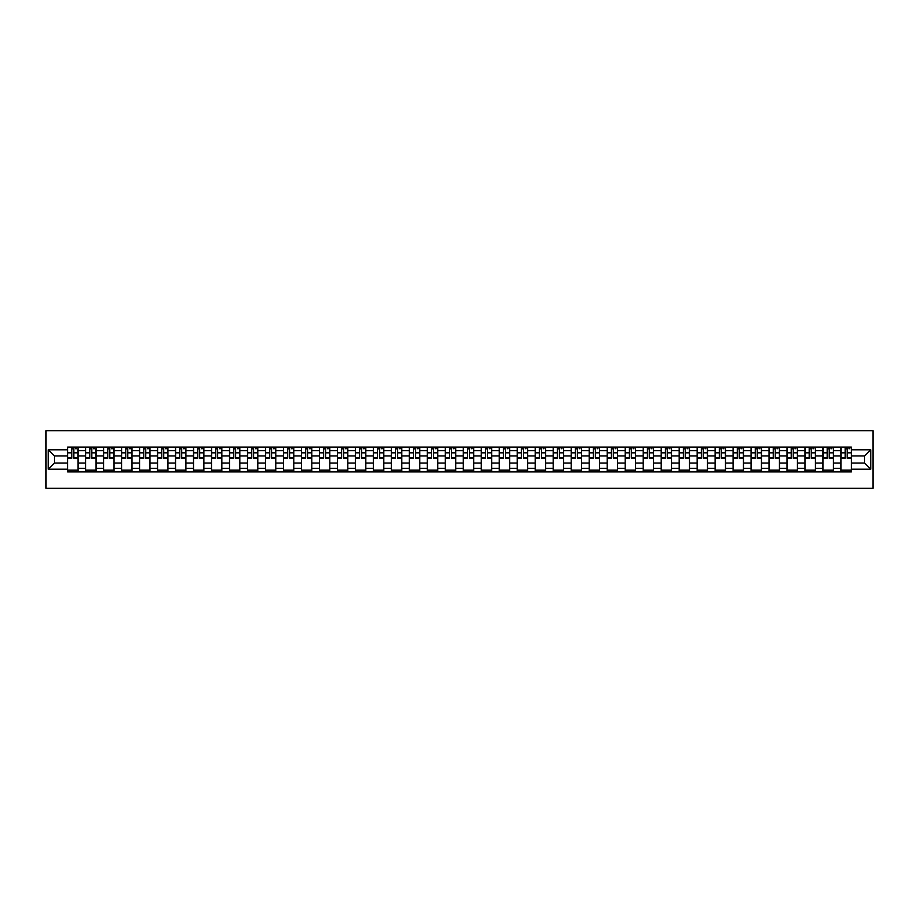 <?xml version="1.0" encoding="UTF-8"?>
<svg xmlns="http://www.w3.org/2000/svg" width="919" height="919" viewBox="0 0 919 919"><rect width="100%" height="100%" fill="white"/><g stroke="black" fill="none" stroke-linecap="round" stroke-linejoin="round"><path stroke-width="1.38" d="M45.95 488.322L873.05 488.322L873.05 430.678L45.95 430.678L45.95 488.322M85.605 471.895L85.605 450.62L78 450.62L78 471.895M78 450.62L78 447.105M85.605 450.62L85.605 447.105M95.99 447.105L95.99 471.895M103.594 471.895L103.594 447.105M113.967 447.105L113.967 471.895M121.584 471.895L121.584 447.105M131.957 447.105L131.957 471.895M139.562 471.895L139.562 447.105M149.946 447.105L149.946 471.895M157.551 471.895L157.551 447.105M167.924 447.105L167.924 471.895M175.54 471.895L175.54 447.105M185.914 447.105L185.914 471.895M193.518 471.895L193.518 447.105M203.903 447.105L203.903 471.895M211.508 471.895L211.508 447.105M221.881 447.105L221.881 471.895M229.497 471.895L229.497 447.105M239.87 447.105L239.87 471.895M247.475 471.895L247.475 447.105M257.86 447.105L257.86 471.895M265.465 471.895L265.465 447.105M275.838 447.105L275.838 471.895M283.454 471.895L283.454 447.105M293.827 447.105L293.827 471.895M301.432 471.895L301.432 447.105M311.817 447.105L311.817 471.895M319.421 471.895L319.421 447.105M329.795 447.105L329.795 471.895M337.411 471.895L337.411 447.105M347.784 447.105L347.784 471.895M355.389 471.895L355.389 447.105M365.773 447.105L365.773 471.895M373.378 471.895L373.378 447.105M383.751 447.105L383.751 471.895M391.368 471.895L391.368 447.105M401.741 447.105L401.741 471.895M409.346 471.895L409.346 447.105M419.719 447.105L419.719 471.895M427.335 471.895L427.335 447.105M437.708 447.105L437.708 471.895M445.324 471.895L445.324 447.105M455.698 447.105L455.698 471.895M463.302 471.895L463.302 447.105M473.676 447.105L473.676 471.895M481.292 471.895L481.292 447.105M491.665 447.105L491.665 471.895M499.281 471.895L499.281 447.105M509.654 447.105L509.654 471.895M517.259 471.895L517.259 447.105M527.632 447.105L527.632 471.895M535.249 471.895L535.249 447.105M545.622 447.105L545.622 471.895M553.227 471.895L553.227 447.105M563.611 447.105L563.611 471.895M571.216 471.895L571.216 447.105M581.589 447.105L581.589 471.895M589.205 471.895L589.205 447.105M599.579 447.105L599.579 471.895M607.183 471.895L607.183 447.105M617.568 447.105L617.568 471.895M625.173 471.895L625.173 447.105M635.546 447.105L635.546 471.895M643.162 471.895L643.162 447.105M653.535 447.105L653.535 471.895M661.14 471.895L661.14 447.105M671.525 447.105L671.525 471.895M679.13 471.895L679.13 447.105M689.503 447.105L689.503 471.895M697.119 471.895L697.119 447.105M707.492 447.105L707.492 471.895M715.097 471.895L715.097 447.105M725.482 447.105L725.482 471.895M733.086 471.895L733.086 447.105M743.46 447.105L743.46 471.895M751.076 471.895L751.076 447.105M761.449 447.105L761.449 471.895M769.054 471.895L769.054 447.105M779.438 447.105L779.438 471.895M787.043 471.895L787.043 447.105M797.416 447.105L797.416 471.895M805.033 471.895L805.033 447.105M815.406 447.105L815.406 471.895M823.01 471.895L823.01 447.105M833.395 447.105L833.395 471.895M841 471.895L841 447.105M841 463.073L833.395 463.073M823.01 463.073L815.406 463.073M805.033 463.073L797.416 463.073M787.043 463.073L779.438 463.073M769.054 463.073L761.449 463.073M751.076 463.073L743.46 463.073M733.086 463.073L725.482 463.073M715.097 463.073L707.492 463.073M697.119 463.073L689.503 463.073M679.13 463.073L671.525 463.073M661.14 463.073L653.535 463.073M643.162 463.073L635.546 463.073M625.173 463.073L617.568 463.073M607.183 463.073L599.579 463.073M589.205 463.073L581.589 463.073M571.216 463.073L563.611 463.073M553.227 463.073L545.622 463.073M535.249 463.073L527.632 463.073M517.259 463.073L509.654 463.073M499.281 463.073L491.665 463.073M481.292 463.073L473.676 463.073M463.302 463.073L455.698 463.073M445.324 463.073L437.708 463.073M427.335 463.073L419.719 463.073M409.346 463.073L401.741 463.073M391.368 463.073L383.751 463.073M373.378 463.073L365.773 463.073M355.389 463.073L347.784 463.073M337.411 463.073L329.795 463.073M319.421 463.073L311.817 463.073M301.432 463.073L293.827 463.073M283.454 463.073L275.838 463.073M265.465 463.073L257.86 463.073M247.475 463.073L239.87 463.073M229.497 463.073L221.881 463.073M211.508 463.073L203.903 463.073M193.518 463.073L185.914 463.073M175.54 463.073L167.924 463.073M157.551 463.073L149.946 463.073M139.562 463.073L131.957 463.073M121.584 463.073L113.967 463.073M103.594 463.073L95.99 463.073M85.605 463.073L78 463.073M841 455.927L833.395 455.927M823.01 455.927L815.406 455.927M805.033 455.927L797.416 455.927M787.043 455.927L779.438 455.927M769.054 455.927L761.449 455.927M751.076 455.927L743.46 455.927M733.086 455.927L725.482 455.927M715.097 455.927L707.492 455.927M697.119 455.927L689.503 455.927M679.13 455.927L671.525 455.927M661.14 455.927L653.535 455.927M643.162 455.927L635.546 455.927M625.173 455.927L617.568 455.927M607.183 455.927L599.579 455.927M589.205 455.927L581.589 455.927M571.216 455.927L563.611 455.927M553.227 455.927L545.622 455.927M535.249 455.927L527.632 455.927M517.259 455.927L509.654 455.927M499.281 455.927L491.665 455.927M481.292 455.927L473.676 455.927M463.302 455.927L455.698 455.927M445.324 455.927L437.708 455.927M427.335 455.927L419.719 455.927M409.346 455.927L401.741 455.927M391.368 455.927L383.751 455.927M373.378 455.927L365.773 455.927M355.389 455.927L347.784 455.927M337.411 455.927L329.795 455.927M319.421 455.927L311.817 455.927M301.432 455.927L293.827 455.927M283.454 455.927L275.838 455.927M265.465 455.927L257.86 455.927M247.475 455.927L239.87 455.927M229.497 455.927L221.881 455.927M211.508 455.927L203.903 455.927M193.518 455.927L185.914 455.927M175.54 455.927L167.924 455.927M157.551 455.927L149.946 455.927M139.562 455.927L131.957 455.927M121.584 455.927L113.967 455.927M103.594 455.927L95.99 455.927M85.605 455.927L78 455.927M54.37 463.073L67.627 463.073L67.627 455.927L54.37 455.927L54.37 463.073L48.259 469.184L48.259 449.816L67.627 449.816L67.627 455.927M851.373 455.927L851.373 463.073L864.63 463.073L864.63 455.927L851.373 455.927L851.373 447.105L67.627 447.105L67.627 449.816M851.373 449.816L870.741 449.816L870.741 469.184L851.373 469.184L851.373 463.073M67.627 463.073L67.627 471.895L851.373 471.895L851.373 469.184M67.627 469.184L48.259 469.184M78 470.16L67.627 470.16M71.831 448.84L73.796 448.84M95.99 470.16L85.605 470.16M89.821 448.84L91.774 448.84M113.967 470.16L103.594 470.16M107.799 448.84L109.763 448.84M131.957 470.16L121.584 470.16M125.788 448.84L127.752 448.84M149.946 470.16L139.562 470.16M143.778 448.84L145.73 448.84M167.924 470.16L157.551 470.16M161.755 448.84L163.72 448.84M185.914 470.16L175.54 470.16M179.745 448.84L181.709 448.84M203.903 470.16L193.518 470.16M197.734 448.84L199.687 448.84M221.881 470.16L211.508 470.16M215.712 448.84L217.677 448.84M239.87 470.16L229.497 470.16M233.702 448.84L235.666 448.84M257.86 470.16L247.475 470.16M251.691 448.84L253.644 448.84M275.838 470.16L265.465 470.16M269.669 448.84L271.633 448.84M293.827 470.16L283.454 470.16M287.658 448.84L289.623 448.84M311.817 470.16L301.432 470.16M305.648 448.84L307.601 448.84M329.795 470.16L319.421 470.16M323.626 448.84L325.59 448.84M347.784 470.16L337.411 470.16M341.615 448.84L343.58 448.84M365.773 470.16L355.389 470.16M359.605 448.84L361.558 448.84M383.751 470.16L373.378 470.16M377.583 448.84L379.547 448.84M401.741 470.16L391.368 470.16M395.572 448.84L397.536 448.84M419.719 470.16L409.346 470.16M413.561 448.84L415.514 448.84M437.708 470.16L427.335 470.16M431.539 448.84L433.504 448.84M455.698 470.16L445.324 470.16M449.529 448.84L451.482 448.84M473.676 470.16L463.302 470.16M467.518 448.84L469.471 448.84M491.665 470.16L481.292 470.16M485.496 448.84L487.461 448.84M509.654 470.16L499.281 470.16M503.486 448.84L505.439 448.84M527.632 470.16L517.259 470.16M521.464 448.84L523.428 448.84M545.622 470.16L535.249 470.16M539.453 448.84L541.417 448.84M563.611 470.16L553.227 470.16M557.442 448.84L559.395 448.84M581.589 470.16L571.216 470.16M575.42 448.84L577.385 448.84M599.579 470.16L589.205 470.16M593.41 448.84L595.374 448.84M617.568 470.16L607.183 470.16M611.399 448.84L613.352 448.84M635.546 470.16L625.173 470.16M629.377 448.84L631.342 448.84M653.535 470.16L643.162 470.16M647.367 448.84L649.331 448.84M671.525 470.16L661.14 470.16M665.356 448.84L667.309 448.84M689.503 470.16L679.13 470.16M683.334 448.84L685.298 448.84M707.492 470.16L697.119 470.16M701.323 448.84L703.288 448.84M725.482 470.16L715.097 470.16M719.313 448.84L721.266 448.84M743.46 470.16L733.086 470.16M737.291 448.84L739.255 448.84M761.449 470.16L751.076 470.16M755.28 448.84L757.245 448.84M779.438 470.16L769.054 470.16M773.27 448.84L775.222 448.84M797.416 470.16L787.043 470.16M791.248 448.84L793.212 448.84M815.406 470.16L805.033 470.16M809.237 448.84L811.201 448.84M833.395 470.16L823.01 470.16M827.226 448.84L829.179 448.84M851.373 470.16L841 470.16M845.204 448.84L847.169 448.84M48.259 449.816L54.37 455.927M864.63 463.073L870.741 469.184M864.63 455.927L870.741 449.816M73.796 458.179L73.796 447.22L77.943 447.22L77.943 458.179L73.796 458.179M71.831 448.725L73.796 448.725M75.519 448.725L76.449 448.725M70.108 447.22L67.684 447.22L67.684 458.179L71.831 458.179L71.831 447.22L75.519 447.22M91.774 458.179L91.774 447.22L95.932 447.22L95.932 458.179L91.774 458.179M89.821 448.725L91.774 448.725M93.508 448.725L94.427 448.725M88.086 447.22L85.662 447.22L85.662 458.179L89.821 458.179L89.821 447.22L93.508 447.22M109.763 458.179L109.763 447.22L113.91 447.22L113.91 458.179L109.763 458.179M107.799 448.725L109.763 448.725M111.498 448.725L112.417 448.725M106.076 447.22L103.652 447.22L103.652 458.179L107.799 458.179L107.799 447.22L111.498 447.22M127.752 458.179L127.752 447.22L131.899 447.22L131.899 458.179L127.752 458.179M125.788 448.725L127.752 448.725M129.476 448.725L130.406 448.725M124.065 447.22L121.641 447.22L121.641 458.179L125.788 458.179L125.788 447.22L129.476 447.22M145.73 458.179L145.73 447.22L149.889 447.22L149.889 458.179L145.73 458.179M143.778 448.725L145.73 448.725M147.465 448.725L148.384 448.725M142.043 447.22L139.619 447.22L139.619 458.179L143.778 458.179L143.778 447.22L147.465 447.22M163.72 458.179L163.72 447.22L167.867 447.22L167.867 458.179L163.72 458.179M161.755 448.725L163.72 448.725M165.454 448.725L166.373 448.725M160.032 447.22L157.608 447.22L157.608 458.179L161.755 458.179L161.755 447.22L165.454 447.22M181.709 458.179L181.709 447.22L185.856 447.22L185.856 458.179L181.709 458.179M179.745 448.725L181.709 448.725M183.432 448.725L184.363 448.725M178.022 447.22L175.598 447.22L175.598 458.179L179.745 458.179L179.745 447.22L183.432 447.22M199.687 458.179L199.687 447.22L203.846 447.22L203.846 458.179L199.687 458.179M197.734 448.725L199.687 448.725M201.422 448.725L202.341 448.725M196 447.22L193.576 447.22L193.576 458.179L197.734 458.179L197.734 447.22L201.422 447.22M217.677 458.179L217.677 447.22L221.824 447.22L221.824 458.179L217.677 458.179M215.712 448.725L217.677 448.725M219.411 448.725L220.33 448.725M213.989 447.22L211.565 447.22L211.565 458.179L215.712 458.179L215.712 447.22L219.411 447.22M235.666 458.179L235.666 447.22L239.813 447.22L239.813 458.179L235.666 458.179M233.702 448.725L235.666 448.725M237.389 448.725L238.308 448.725M231.967 447.22L229.555 447.22L229.555 458.179L233.702 458.179L233.702 447.22L237.389 447.22M253.644 458.179L253.644 447.22L257.802 447.22L257.802 458.179L253.644 458.179M251.691 448.725L253.644 448.725M255.379 448.725L256.298 448.725M249.957 447.22L247.533 447.22L247.533 458.179L251.691 458.179L251.691 447.22L255.379 447.22M271.633 458.179L271.633 447.22L275.78 447.22L275.78 458.179L271.633 458.179M269.669 448.725L271.633 448.725M273.357 448.725L274.287 448.725M267.946 447.22L265.522 447.22L265.522 458.179L269.669 458.179L269.669 447.22L273.357 447.22M289.623 458.179L289.623 447.22L293.77 447.22L293.77 458.179L289.623 458.179M287.658 448.725L289.623 448.725M291.346 448.725L292.265 448.725M285.924 447.22L283.512 447.22L283.512 458.179L287.658 458.179L287.658 447.22L291.346 447.22M307.601 458.179L307.601 447.22L311.759 447.22L311.759 458.179L307.601 458.179M305.648 448.725L307.601 448.725M309.335 448.725L310.254 448.725M303.913 447.22L301.489 447.22L301.489 458.179L305.648 458.179L305.648 447.22L309.335 447.22M325.59 458.179L325.59 447.22L329.737 447.22L329.737 458.179L325.59 458.179M323.626 448.725L325.59 448.725M327.313 448.725L328.244 448.725M321.903 447.22L319.479 447.22L319.479 458.179L323.626 458.179L323.626 447.22L327.313 447.22M343.58 458.179L343.58 447.22L347.727 447.22L347.727 458.179L343.58 458.179M341.615 448.725L343.58 448.725M345.303 448.725L346.222 448.725M339.881 447.22L337.468 447.22L337.468 458.179L341.615 458.179L341.615 447.22L345.303 447.22M361.558 458.179L361.558 447.22L365.716 447.22L365.716 458.179L361.558 458.179M359.605 448.725L361.558 448.725M363.292 448.725L364.211 448.725M357.87 447.22L355.446 447.22L355.446 458.179L359.605 458.179L359.605 447.22L363.292 447.22M379.547 458.179L379.547 447.22L383.694 447.22L383.694 458.179L379.547 458.179M377.583 448.725L379.547 448.725M381.27 448.725L382.201 448.725M375.86 447.22L373.436 447.22L373.436 458.179L377.583 458.179L377.583 447.22L381.27 447.22M397.536 458.179L397.536 447.22L401.683 447.22L401.683 458.179L397.536 458.179M395.572 448.725L397.536 448.725M399.26 448.725L400.179 448.725M393.837 447.22L391.425 447.22L391.425 458.179L395.572 458.179L395.572 447.22L399.26 447.22M415.514 458.179L415.514 447.22L419.661 447.22L419.661 458.179L415.514 458.179M413.561 448.725L415.514 448.725M417.249 448.725L418.168 448.725M411.827 447.22L409.403 447.22L409.403 458.179L413.561 458.179L413.561 447.22L417.249 447.22M433.504 458.179L433.504 447.22L437.651 447.22L437.651 458.179L433.504 458.179M431.539 448.725L433.504 448.725M435.227 448.725L436.157 448.725M429.816 447.22L427.392 447.22L427.392 458.179L431.539 458.179L431.539 447.22L435.227 447.22M451.482 458.179L451.482 447.22L455.64 447.22L455.64 458.179L451.482 458.179M449.529 448.725L451.482 448.725M453.216 448.725L454.135 448.725M447.794 447.22L445.382 447.22L445.382 458.179L449.529 458.179L449.529 447.22L453.216 447.22M469.471 458.179L469.471 447.22L473.618 447.22L473.618 458.179L469.471 458.179M467.518 448.725L469.471 448.725M471.206 448.725L472.125 448.725M465.784 447.22L463.36 447.22L463.36 458.179L467.518 458.179L467.518 447.22L471.206 447.22M487.461 458.179L487.461 447.22L491.608 447.22L491.608 458.179L487.461 458.179M485.496 448.725L487.461 448.725M489.184 448.725L490.114 448.725M483.773 447.22L481.349 447.22L481.349 458.179L485.496 458.179L485.496 447.22L489.184 447.22M505.439 458.179L505.439 447.22L509.597 447.22L509.597 458.179L505.439 458.179M503.486 448.725L505.439 448.725M507.173 448.725L508.092 448.725M501.751 447.22L499.339 447.22L499.339 458.179L503.486 458.179L503.486 447.22L507.173 447.22M523.428 458.179L523.428 447.22L527.575 447.22L527.575 458.179L523.428 458.179M521.464 448.725L523.428 448.725M525.163 448.725L526.082 448.725M519.74 447.22L517.317 447.22L517.317 458.179L521.464 458.179L521.464 447.22L525.163 447.22M541.417 458.179L541.417 447.22L545.564 447.22L545.564 458.179L541.417 458.179M539.453 448.725L541.417 448.725M543.14 448.725L544.071 448.725M537.73 447.22L535.306 447.22L535.306 458.179L539.453 458.179L539.453 447.22L543.14 447.22M559.395 458.179L559.395 447.22L563.554 447.22L563.554 458.179L559.395 458.179M557.442 448.725L559.395 448.725M561.13 448.725L562.049 448.725M555.708 447.22L553.284 447.22L553.284 458.179L557.442 458.179L557.442 447.22L561.13 447.22M577.385 458.179L577.385 447.22L581.532 447.22L581.532 458.179L577.385 458.179M575.42 448.725L577.385 448.725M579.119 448.725L580.038 448.725M573.697 447.22L571.273 447.22L571.273 458.179L575.42 458.179L575.42 447.22L579.119 447.22M595.374 458.179L595.374 447.22L599.521 447.22L599.521 458.179L595.374 458.179M593.41 448.725L595.374 448.725M597.097 448.725L598.028 448.725M591.687 447.22L589.263 447.22L589.263 458.179L593.41 458.179L593.41 447.22L597.097 447.22M613.352 458.179L613.352 447.22L617.511 447.22L617.511 458.179L613.352 458.179M611.399 448.725L613.352 448.725M615.087 448.725L616.006 448.725M609.665 447.22L607.241 447.22L607.241 458.179L611.399 458.179L611.399 447.22L615.087 447.22M631.342 458.179L631.342 447.22L635.489 447.22L635.489 458.179L631.342 458.179M629.377 448.725L631.342 448.725M633.076 448.725L633.995 448.725M627.654 447.22L625.23 447.22L625.23 458.179L629.377 458.179L629.377 447.22L633.076 447.22M649.331 458.179L649.331 447.22L653.478 447.22L653.478 458.179L649.331 458.179M647.367 448.725L649.331 448.725M651.054 448.725L651.985 448.725M645.643 447.22L643.22 447.22L643.22 458.179L647.367 458.179L647.367 447.22L651.054 447.22M667.309 458.179L667.309 447.22L671.467 447.22L671.467 458.179L667.309 458.179M665.356 448.725L667.309 448.725M669.043 448.725L669.962 448.725M663.621 447.22L661.198 447.22L661.198 458.179L665.356 458.179L665.356 447.22L669.043 447.22M685.298 458.179L685.298 447.22L689.445 447.22L689.445 458.179L685.298 458.179M683.334 448.725L685.298 448.725M687.033 448.725L687.952 448.725M681.611 447.22L679.187 447.22L679.187 458.179L683.334 458.179L683.334 447.22L687.033 447.22M703.288 458.179L703.288 447.22L707.435 447.22L707.435 458.179L703.288 458.179M701.323 448.725L703.288 448.725M705.011 448.725L705.93 448.725M699.589 447.22L697.176 447.22L697.176 458.179L701.323 458.179L701.323 447.22L705.011 447.22M721.266 458.179L721.266 447.22L725.424 447.22L725.424 458.179L721.266 458.179M719.313 448.725L721.266 448.725M723 448.725L723.919 448.725M717.578 447.22L715.154 447.22L715.154 458.179L719.313 458.179L719.313 447.22L723 447.22M739.255 458.179L739.255 447.22L743.402 447.22L743.402 458.179L739.255 458.179M737.291 448.725L739.255 448.725M740.978 448.725L741.909 448.725M735.568 447.22L733.144 447.22L733.144 458.179L737.291 458.179L737.291 447.22L740.978 447.22M757.245 458.179L757.245 447.22L761.391 447.22L761.391 458.179L757.245 458.179M755.28 448.725L757.245 448.725M758.968 448.725L759.887 448.725M753.546 447.22L751.133 447.22L751.133 458.179L755.28 458.179L755.28 447.22L758.968 447.22M775.222 458.179L775.222 447.22L779.381 447.22L779.381 458.179L775.222 458.179M773.27 448.725L775.222 448.725M776.957 448.725L777.876 448.725M771.535 447.22L769.111 447.22L769.111 458.179L773.27 458.179L773.27 447.22L776.957 447.22M793.212 458.179L793.212 447.22L797.359 447.22L797.359 458.179L793.212 458.179M791.248 448.725L793.212 448.725M794.935 448.725L795.865 448.725M789.524 447.22L787.101 447.22L787.101 458.179L791.248 458.179L791.248 447.22L794.935 447.22M811.201 458.179L811.201 447.22L815.348 447.22L815.348 458.179L811.201 458.179M809.237 448.725L811.201 448.725M812.924 448.725L813.843 448.725M807.502 447.22L805.09 447.22L805.09 458.179L809.237 458.179L809.237 447.22L812.924 447.22M829.179 458.179L829.179 447.22L833.338 447.22L833.338 458.179L829.179 458.179M827.226 448.725L829.179 448.725M830.914 448.725L831.833 448.725M825.492 447.22L823.068 447.22L823.068 458.179L827.226 458.179L827.226 447.22L830.914 447.22M847.169 458.179L847.169 447.22L851.316 447.22L851.316 458.179L847.169 458.179M845.204 448.725L847.169 448.725M848.892 448.725L849.822 448.725M843.481 447.22L841.057 447.22L841.057 458.179L845.204 458.179L845.204 447.22L848.892 447.22M823.01 450.62L815.406 450.62M805.033 450.62L797.416 450.62M787.043 450.62L779.438 450.62M769.054 450.62L761.449 450.62M751.076 450.62L743.46 450.62M733.086 450.62L725.482 450.62M715.097 450.62L707.492 450.62M697.119 450.62L689.503 450.62M679.13 450.62L671.525 450.62M661.14 450.62L653.535 450.62M643.162 450.62L635.546 450.62M625.173 450.62L617.568 450.62M607.183 450.62L599.579 450.62M589.205 450.62L581.589 450.62M571.216 450.62L563.611 450.62M553.227 450.62L545.622 450.62M535.249 450.62L527.632 450.62M517.259 450.62L509.654 450.62M499.281 450.62L491.665 450.62M481.292 450.62L473.676 450.62M463.302 450.62L455.698 450.62M445.324 450.62L437.708 450.62M427.335 450.62L419.719 450.62M409.346 450.62L401.741 450.62M391.368 450.62L383.751 450.62M373.378 450.62L365.773 450.62M355.389 450.62L347.784 450.62M337.411 450.62L329.795 450.62M319.421 450.62L311.817 450.62M301.432 450.62L293.827 450.62M283.454 450.62L275.838 450.62M265.465 450.62L257.86 450.62M247.475 450.62L239.87 450.62M229.497 450.62L221.881 450.62M211.508 450.62L203.903 450.62M193.518 450.62L185.914 450.62M175.54 450.62L167.924 450.62M157.551 450.62L149.946 450.62M139.562 450.62L131.957 450.62M121.584 450.62L113.967 450.62M103.594 450.62L95.99 450.62M841 450.62L833.395 450.62M823.01 468.38L815.406 468.38M805.033 468.38L797.416 468.38M787.043 468.38L779.438 468.38M769.054 468.38L761.449 468.38M751.076 468.38L743.46 468.38M733.086 468.38L725.482 468.38M715.097 468.38L707.492 468.38M697.119 468.38L689.503 468.38M679.13 468.38L671.525 468.38M661.14 468.38L653.535 468.38M643.162 468.38L635.546 468.38M625.173 468.38L617.568 468.38M607.183 468.38L599.579 468.38M589.205 468.38L581.589 468.38M571.216 468.38L563.611 468.38M553.227 468.38L545.622 468.38M535.249 468.38L527.632 468.38M517.259 468.38L509.654 468.38M499.281 468.38L491.665 468.38M481.292 468.38L473.676 468.38M463.302 468.38L455.698 468.38M445.324 468.38L437.708 468.38M427.335 468.38L419.719 468.38M409.346 468.38L401.741 468.38M391.368 468.38L383.751 468.38M373.378 468.38L365.773 468.38M355.389 468.38L347.784 468.38M337.411 468.38L329.795 468.38M319.421 468.38L311.817 468.38M301.432 468.38L293.827 468.38M283.454 468.38L275.838 468.38M265.465 468.38L257.86 468.38M247.475 468.38L239.87 468.38M229.497 468.38L221.881 468.38M211.508 468.38L203.903 468.38M193.518 468.38L185.914 468.38M175.54 468.38L167.924 468.38M157.551 468.38L149.946 468.38M139.562 468.38L131.957 468.38M121.584 468.38L113.967 468.38M103.594 468.38L95.99 468.38M85.605 468.38L78 468.38M841 468.38L833.395 468.38M73.796 457.777L77.943 457.777M73.796 452.826L77.943 452.826M67.684 457.777L71.831 457.777M67.684 452.826L71.831 452.826M91.774 457.777L95.932 457.777M91.774 452.826L95.932 452.826M85.662 457.777L89.821 457.777M85.662 452.826L89.821 452.826M109.763 457.777L113.91 457.777M109.763 452.826L113.91 452.826M103.652 457.777L107.799 457.777M103.652 452.826L107.799 452.826M127.752 457.777L131.899 457.777M127.752 452.826L131.899 452.826M121.641 457.777L125.788 457.777M121.641 452.826L125.788 452.826M145.73 457.777L149.889 457.777M145.73 452.826L149.889 452.826M139.619 457.777L143.778 457.777M139.619 452.826L143.778 452.826M163.72 457.777L167.867 457.777M163.72 452.826L167.867 452.826M157.608 457.777L161.755 457.777M157.608 452.826L161.755 452.826M181.709 457.777L185.856 457.777M181.709 452.826L185.856 452.826M175.598 457.777L179.745 457.777M175.598 452.826L179.745 452.826M199.687 457.777L203.846 457.777M199.687 452.826L203.846 452.826M193.576 457.777L197.734 457.777M193.576 452.826L197.734 452.826M217.677 457.777L221.824 457.777M217.677 452.826L221.824 452.826M211.565 457.777L215.712 457.777M211.565 452.826L215.712 452.826M235.666 457.777L239.813 457.777M235.666 452.826L239.813 452.826M229.555 457.777L233.702 457.777M229.555 452.826L233.702 452.826M253.644 457.777L257.802 457.777M253.644 452.826L257.802 452.826M247.533 457.777L251.691 457.777M247.533 452.826L251.691 452.826M271.633 457.777L275.78 457.777M271.633 452.826L275.78 452.826M265.522 457.777L269.669 457.777M265.522 452.826L269.669 452.826M289.623 457.777L293.77 457.777M289.623 452.826L293.77 452.826M283.512 457.777L287.658 457.777M283.512 452.826L287.658 452.826M307.601 457.777L311.759 457.777M307.601 452.826L311.759 452.826M301.489 457.777L305.648 457.777M301.489 452.826L305.648 452.826M325.59 457.777L329.737 457.777M325.59 452.826L329.737 452.826M319.479 457.777L323.626 457.777M319.479 452.826L323.626 452.826M343.58 457.777L347.727 457.777M343.58 452.826L347.727 452.826M337.468 457.777L341.615 457.777M337.468 452.826L341.615 452.826M361.558 457.777L365.716 457.777M361.558 452.826L365.716 452.826M355.446 457.777L359.605 457.777M355.446 452.826L359.605 452.826M379.547 457.777L383.694 457.777M379.547 452.826L383.694 452.826M373.436 457.777L377.583 457.777M373.436 452.826L377.583 452.826M397.536 457.777L401.683 457.777M397.536 452.826L401.683 452.826M391.425 457.777L395.572 457.777M391.425 452.826L395.572 452.826M415.514 457.777L419.661 457.777M415.514 452.826L419.661 452.826M409.403 457.777L413.561 457.777M409.403 452.826L413.561 452.826M433.504 457.777L437.651 457.777M433.504 452.826L437.651 452.826M427.392 457.777L431.539 457.777M427.392 452.826L431.539 452.826M451.482 457.777L455.64 457.777M451.482 452.826L455.64 452.826M445.382 457.777L449.529 457.777M445.382 452.826L449.529 452.826M469.471 457.777L473.618 457.777M469.471 452.826L473.618 452.826M463.36 457.777L467.518 457.777M463.36 452.826L467.518 452.826M487.461 457.777L491.608 457.777M487.461 452.826L491.608 452.826M481.349 457.777L485.496 457.777M481.349 452.826L485.496 452.826M505.439 457.777L509.597 457.777M505.439 452.826L509.597 452.826M499.339 457.777L503.486 457.777M499.339 452.826L503.486 452.826M523.428 457.777L527.575 457.777M523.428 452.826L527.575 452.826M517.317 457.777L521.464 457.777M517.317 452.826L521.464 452.826M541.417 457.777L545.564 457.777M541.417 452.826L545.564 452.826M535.306 457.777L539.453 457.777M535.306 452.826L539.453 452.826M559.395 457.777L563.554 457.777M559.395 452.826L563.554 452.826M553.284 457.777L557.442 457.777M553.284 452.826L557.442 452.826M577.385 457.777L581.532 457.777M577.385 452.826L581.532 452.826M571.273 457.777L575.42 457.777M571.273 452.826L575.42 452.826M595.374 457.777L599.521 457.777M595.374 452.826L599.521 452.826M589.263 457.777L593.41 457.777M589.263 452.826L593.41 452.826M613.352 457.777L617.511 457.777M613.352 452.826L617.511 452.826M607.241 457.777L611.399 457.777M607.241 452.826L611.399 452.826M631.342 457.777L635.489 457.777M631.342 452.826L635.489 452.826M625.23 457.777L629.377 457.777M625.23 452.826L629.377 452.826M649.331 457.777L653.478 457.777M649.331 452.826L653.478 452.826M643.22 457.777L647.367 457.777M643.22 452.826L647.367 452.826M667.309 457.777L671.467 457.777M667.309 452.826L671.467 452.826M661.198 457.777L665.356 457.777M661.198 452.826L665.356 452.826M685.298 457.777L689.445 457.777M685.298 452.826L689.445 452.826M679.187 457.777L683.334 457.777M679.187 452.826L683.334 452.826M703.288 457.777L707.435 457.777M703.288 452.826L707.435 452.826M697.176 457.777L701.323 457.777M697.176 452.826L701.323 452.826M721.266 457.777L725.424 457.777M721.266 452.826L725.424 452.826M715.154 457.777L719.313 457.777M715.154 452.826L719.313 452.826M739.255 457.777L743.402 457.777M739.255 452.826L743.402 452.826M733.144 457.777L737.291 457.777M733.144 452.826L737.291 452.826M757.245 457.777L761.391 457.777M757.245 452.826L761.391 452.826M751.133 457.777L755.28 457.777M751.133 452.826L755.28 452.826M775.222 457.777L779.381 457.777M775.222 452.826L779.381 452.826M769.111 457.777L773.27 457.777M769.111 452.826L773.27 452.826M793.212 457.777L797.359 457.777M793.212 452.826L797.359 452.826M787.101 457.777L791.248 457.777M787.101 452.826L791.248 452.826M811.201 457.777L815.348 457.777M811.201 452.826L815.348 452.826M805.09 457.777L809.237 457.777M805.09 452.826L809.237 452.826M829.179 457.777L833.338 457.777M829.179 452.826L833.338 452.826M823.068 457.777L827.226 457.777M823.068 452.826L827.226 452.826M847.169 457.777L851.316 457.777M847.169 452.826L851.316 452.826M841.057 457.777L845.204 457.777M841.057 452.826L845.204 452.826"/></g></svg>
